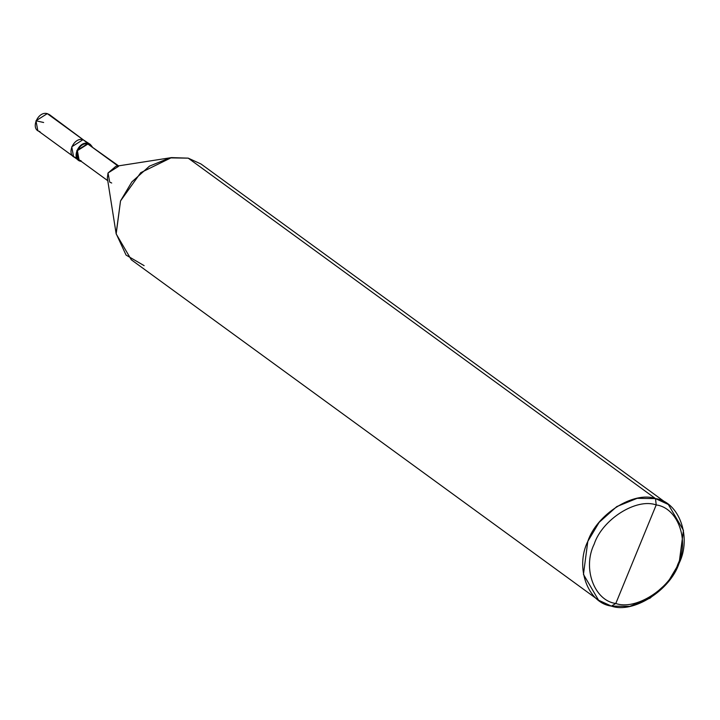 <?xml version="1.0" encoding="UTF-8"?>
<svg xmlns="http://www.w3.org/2000/svg" width="720" height="720" viewBox="0 0 720 720"><rect width="100%" height="100%" fill="white"/><g stroke="black" fill="none" stroke-linecap="round" stroke-linejoin="round"><path stroke-width="1.08" d="M75.681 157.599C65.673 155.736 73.422 136.836 83.025 139.68L47.277 113.634L49.419 114.615L86.76 142.398L83.025 139.68L71.748 146.808L73.539 156.618L75.681 157.599C65.673 155.736 73.422 136.836 83.025 139.68L90.27 144.387L83.025 139.68L92.124 146.583L90.27 144.387M51.012 116.352L47.277 113.634C37.674 110.79 29.925 129.69 39.933 131.553M73.539 156.618L37.791 130.572L36 120.771L47.277 113.634L83.025 139.68L71.748 146.808L73.539 156.618L78.651 160.344L81.306 161.424L80.784 161.316L81.045 160.695L80.784 161.316C70.776 159.453 78.525 140.553 88.137 143.406L76.851 150.534L78.651 160.344M210.582 174.438L655.497 498.6L637.146 498.33L616.77 506.583L599.13 522.36L587.808 541.377L583.452 574.371L598.572 600.219L611.406 606.096L615.798 603.477C594.198 600.705 582.3 568.08 594.171 544.149C602.298 519.327 636.417 497.763 656.208 504.936L615.798 603.477C635.589 610.659 669.717 589.095 677.844 564.264C689.706 540.342 677.817 507.708 656.208 504.936L655.497 498.6L188.217 158.148L201.051 164.025L668.331 504.477L655.497 498.6C679.059 501.624 692.037 537.219 679.086 563.319C670.221 590.409 632.997 613.926 611.406 606.096L629.757 606.366L650.133 598.113L667.773 582.336L679.086 563.319L683.451 530.325L668.331 504.477M91.341 146.556L87.876 144.027L88.137 143.406L87.876 144.027L118.575 165.861M107.766 180.693L79.056 159.786L77.391 150.66L87.876 144.027L118.521 166.356L87.876 144.027C78.948 141.381 71.739 158.958 81.045 160.695M656.208 504.936C677.817 507.708 689.706 540.342 677.844 564.264C669.717 589.095 635.589 610.659 615.798 603.477L656.208 504.936C636.417 497.763 602.298 519.327 594.171 544.149C582.3 568.08 594.198 600.705 615.798 603.477L611.406 606.096C587.844 603.072 574.866 567.477 587.808 541.377C596.673 514.296 633.897 490.77 655.497 498.6L656.208 504.936M118.521 166.356L108.027 172.989L109.701 182.106L111.69 183.015M116.118 233.577L107.343 178.047L108.027 172.989L115.92 166.275L171.468 157.608L140.751 172.665L120.528 200.925L116.118 233.577L126.063 255.078L144.126 265.644M598.572 600.219L131.292 259.767L116.172 233.919L120.528 200.925L131.85 181.908L149.49 166.131L169.866 157.878L188.217 158.148L171.468 157.608M43.641 122.508L36 120.771"/></g></svg>
